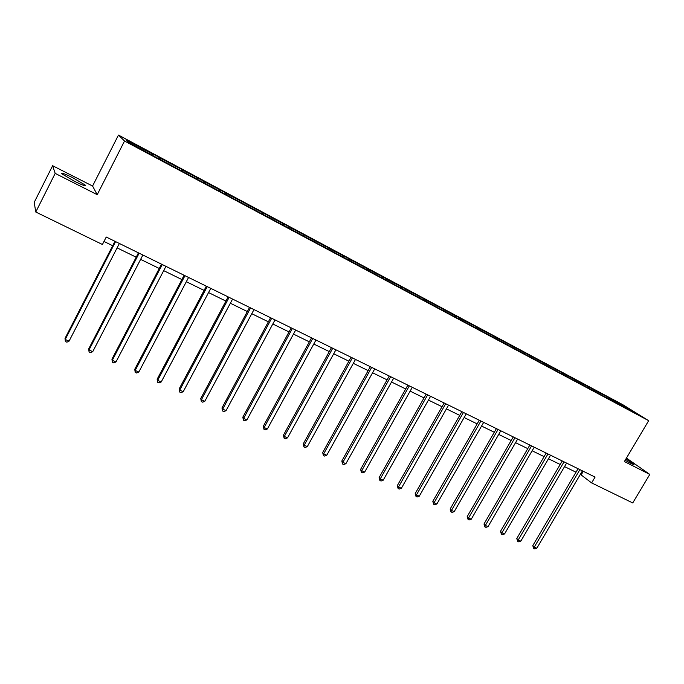 <?xml version="1.0" encoding="UTF-8"?>
<svg xmlns="http://www.w3.org/2000/svg" width="684" height="684" viewBox="0 0 684 684"><rect width="100%" height="100%" fill="white"/><g stroke="black" fill="none" stroke-linecap="round" stroke-linejoin="round"><path stroke-width="1.03" d="M74.376 181.217C83.14 185.518 86.757 186.8 85.235 185.065L72.872 177.78C64.082 173.454 60.431 172.154 61.911 173.881L74.376 181.217M625.142 460.272L630.212 463.017C633.264 464.547 634.47 464.949 633.837 464.231L625.886 459.007M52.617 165.716L55.182 173.394L97.213 194.675L92.571 186.039L52.617 165.716L34.2 202.404L35.773 212.014L102.42 244.496L106.251 237.032L595.071 477.081L591.626 482.904L632.734 502.945L649.8 474.414L626.441 458.075M92.571 186.039L118.469 135.064L622.671 404.62L648.663 420.669L124.531 141.032L118.469 135.064M55.182 173.394L35.773 212.014M152.122 154.952L152.447 153.977L151.771 153.378L159.115 157.303L158.457 158.585M609.025 398.866L609.025 397.926L626.202 407.108L637.257 413.931L622.218 406.108L156.431 157.5L128.686 142.443L125.976 139.835L152.447 153.977M159.432 159.107L159.825 157.918L159.115 157.303M159.825 157.918L181.747 169.393L181.089 170.667M182.183 171.248L182.551 170.06L181.747 169.393M182.551 170.06L203.969 181.269L203.31 182.525M204.516 183.167L204.858 181.978L203.969 181.269M204.858 181.978L225.78 192.922L225.147 194.119M226.438 194.872L226.763 193.683L225.78 192.922M226.763 193.683L247.198 204.371L246.633 205.439M247.959 206.354L248.266 205.174L247.198 204.371M248.266 205.174L268.231 215.614L267.683 216.64M269.103 217.606L269.385 216.452L268.231 215.614M269.385 216.452L288.887 226.652L288.349 227.669M289.888 228.593L290.119 227.533L288.887 226.652M290.119 227.533L309.185 237.502L308.646 238.511M310.297 239.409L310.493 238.425L309.185 237.502M310.493 238.425L329.132 248.164L328.594 249.156M330.329 250.088L330.517 249.121L329.132 248.164M330.517 249.121L348.737 258.637L348.199 259.621M350.011 260.595L350.191 259.629L348.737 258.637M350.191 259.629L368.001 268.932L367.462 269.906M369.36 270.924L369.522 269.958L368.001 268.932M369.522 269.958L386.939 279.046L386.4 280.021M388.375 281.073L388.521 280.115L386.939 279.046M388.521 280.115L405.552 288.999L405.022 289.965M407.074 291.059L407.202 290.093L405.552 288.999M407.202 290.093L423.866 298.788L423.336 299.737M425.457 300.866L425.576 299.908L423.866 298.788M425.576 299.908L441.873 308.407L441.342 309.348M443.531 310.519L443.642 309.561L441.873 308.407M443.642 309.561L459.58 317.872L459.049 318.804M461.307 320.009L461.401 319.052L459.58 317.872M461.401 319.052L476.996 327.183L476.474 328.106M478.8 329.346L478.877 328.388L476.996 327.183M478.877 328.388L494.139 336.34L493.617 337.255M496.003 338.529L496.071 337.58L494.139 336.34M496.071 337.58L511.008 345.352L510.486 346.258M512.923 347.566L512.983 346.617L511.008 345.352M512.983 346.617L527.603 354.218L527.082 355.124M529.578 356.458L529.63 355.509L527.603 354.218M529.63 355.509L543.934 362.947L543.421 363.845M545.977 365.205L546.012 364.264L543.934 362.947M546.012 364.264L560.016 371.54L559.503 372.429M562.111 373.815L562.137 372.874L560.016 371.54M562.137 372.874L575.842 380.005L575.338 380.877M577.989 382.296L578.014 381.356L575.842 380.005M578.014 381.356L591.429 388.332L590.925 389.205M593.626 390.641L593.644 389.709L591.429 388.332M593.644 389.709L606.776 396.532L606.272 397.395M609.025 397.926L606.776 396.532M175.01 167.17L175.318 166.195M197.462 179.157L197.753 178.182M219.513 190.93L219.786 189.955M241.161 202.481L241.418 201.515M262.417 213.835L262.656 212.861M283.296 224.976L283.518 224.001M303.799 235.92L304.004 234.954M323.951 246.676L324.139 245.71M343.744 257.244L343.915 256.278M363.195 267.632L363.358 266.666M382.322 277.841L382.467 276.875M401.115 287.878L401.252 286.912M419.6 297.745L419.719 296.779M437.769 307.441L437.88 306.483M455.647 316.983L455.741 316.025M473.225 326.371L473.311 325.413M490.514 335.596L490.59 334.647M507.528 344.685L507.596 343.736M524.269 353.619L524.329 352.67M540.745 362.417L540.788 361.468M556.964 371.07L556.998 370.129M572.927 379.594L572.953 378.654M588.642 387.982L588.659 387.041M604.117 395.309L604.288 396.335M97.213 194.675L124.531 141.032M648.663 420.669L624.381 461.546L649.8 474.414M580.365 474.345L591.626 482.904M103.977 241.461L112.689 245.71M117.109 247.882L136.193 257.201M140.622 259.373L159.252 268.479M163.69 270.642L181.884 279.542M186.322 281.714L204.106 290.401M208.543 292.572L225.917 301.071M230.363 303.243L247.334 311.536M251.78 313.708L268.376 321.822M272.813 323.994L289.041 331.928M293.479 334.1L309.339 341.846M313.776 344.018L329.286 351.602M333.724 353.773L348.883 361.186M353.32 363.349L368.154 370.6M372.583 372.771L387.093 379.859M391.522 382.023L405.715 388.965M410.135 391.128L424.02 397.917M428.44 400.072L442.026 406.715M446.438 408.878L459.742 415.376M464.145 417.531L477.158 423.892M481.562 426.046L494.301 432.271M498.696 434.417L511.17 440.513M515.556 442.659L527.766 448.627M532.143 450.773L544.105 456.621M548.474 458.75L560.179 464.479M564.548 466.608L576.014 472.216M583.298 471.302L581.246 474.773M625.638 407.732L626.202 407.108M578.066 468.737L532.785 545.644L534.272 547.106L579.895 469.634M536.82 548.235L534.734 548.936L533.717 548.482L534.272 547.106L536.82 548.235L582.417 470.874M533.717 548.482L532.785 545.644M562.239 460.965L516.771 538.547L518.216 540.001L564.043 461.845M520.806 541.147L518.72 541.856L517.685 541.395L518.216 540.001L520.806 541.147L566.6 463.102M517.685 541.395L516.771 538.547M546.165 453.073L500.508 531.34L501.919 532.785L547.944 453.945M504.553 533.947L502.458 534.666L501.406 534.204L501.919 532.785L504.553 533.947L550.534 455.219M501.406 534.204L500.508 531.34M529.844 445.053L483.99 524.012L485.358 525.457L531.579 445.908M488.034 526.637L485.931 527.364L484.87 526.894L485.358 525.457L488.034 526.637L534.221 447.199M484.87 526.894L483.99 524.012M513.256 436.905L467.198 516.582L468.54 518.002L514.958 437.743M471.25 519.207L469.147 519.951L468.07 519.472L468.54 518.002L471.25 519.207L517.634 439.06M468.07 519.472L467.198 516.582M496.396 428.629L450.149 509.024L451.449 510.444L498.063 429.449M454.202 511.658L452.098 512.41L450.995 511.923L451.449 510.444L454.202 511.658L500.791 430.783M450.995 511.923L450.149 509.024M479.262 420.215L432.818 501.346L434.083 502.749L480.895 421.011M436.879 503.988L434.767 504.758L433.647 504.262L434.083 502.749L436.879 503.988L483.665 422.379M433.647 504.262L432.818 501.346M461.854 411.665L415.214 493.54L416.428 494.934L463.444 412.443M419.275 496.199L417.163 496.969L416.017 496.473L416.428 494.934L419.275 496.199L466.257 413.829M416.017 496.473L415.214 493.54M444.147 402.97L397.318 485.614L398.49 486.991L445.694 403.731M401.38 488.273L399.259 489.06L398.105 488.547L398.49 486.991L401.38 488.273L448.559 405.133M398.105 488.547L397.318 485.614M426.158 394.129L379.124 477.552L380.244 478.92L427.654 394.873M383.194 480.219L381.065 481.023L379.885 480.501L380.244 478.92L383.194 480.219L430.569 396.301M379.885 480.501L379.124 477.552M407.852 385.143L360.622 469.352L361.708 470.712L409.314 385.861M364.7 472.037L362.563 472.849L361.366 472.319L361.708 470.712L364.7 472.037L412.272 387.315M361.366 472.319L360.622 469.352M389.239 376.003L341.812 461.016L342.846 462.358L390.658 376.704M345.89 463.709L343.753 464.53L342.539 464L342.846 462.358L345.89 463.709L393.668 378.175M342.539 464L341.812 461.016M370.309 366.709L322.686 452.543L323.669 453.868L371.677 367.376M326.764 455.245L324.626 456.083L323.387 455.535L323.669 453.868L326.764 455.245L374.738 368.881M323.387 455.535L322.686 452.543M351.054 357.253L303.234 443.925L304.166 445.233L352.371 357.903M307.313 446.626L305.167 447.481L303.91 446.926L304.166 445.233L307.313 446.626L355.483 359.433M303.91 446.926L303.234 443.925M331.458 347.634L283.45 435.152L284.322 436.452L332.723 348.25M287.528 437.871L285.373 438.735L284.099 438.17L284.322 436.452L287.528 437.871L335.895 349.806M284.099 438.17L283.45 435.152M311.528 337.836L263.314 426.235L264.135 427.517L312.733 338.435M267.393 428.953L265.238 429.834L263.938 429.261L264.135 427.517L267.393 428.953L315.965 340.016M263.938 429.261L263.314 426.235M291.23 327.875L242.829 417.154L243.589 418.42L292.384 328.44M246.907 419.891L244.752 420.78L243.427 420.198L243.589 418.42L246.907 419.891L295.668 330.056M243.427 420.198L242.829 417.154M270.582 317.735L221.975 407.921L222.676 409.16L271.676 318.274M226.053 410.656L223.899 411.563L222.548 410.973L222.676 409.16L226.053 410.656L275.019 319.915M222.548 410.973L221.975 407.921M249.549 307.407L200.754 398.516L201.395 399.738L250.583 307.911M204.832 401.26L202.669 402.183L201.301 401.576L201.395 399.738L204.832 401.26L253.995 309.587M201.301 401.576L200.754 398.516M228.14 296.89L179.157 388.948L179.73 390.145L229.114 297.369M183.227 391.693L181.063 392.633L179.661 392.017L179.73 390.145L183.227 391.693L232.577 299.07M179.661 392.017L179.157 388.948M206.337 286.186L157.158 379.201L157.662 380.381L207.243 286.63M161.227 381.954L159.056 382.912L157.636 382.279L157.662 380.381L161.227 381.954L210.775 288.366M157.636 382.279L157.158 379.201M184.124 275.276L134.757 369.274L135.193 370.429L184.962 275.686M138.818 372.036L136.655 373.011L135.201 372.37L135.193 370.429L138.818 372.036L188.562 277.456M135.201 372.37L134.757 369.274M161.501 264.169L111.945 359.16L112.304 360.297L162.27 264.546M115.998 361.93L113.835 362.922L112.356 362.272L112.304 360.297L115.998 361.93L165.938 266.341M112.356 362.272L111.945 359.16M138.45 252.841L88.706 348.866L88.988 349.977L139.143 253.183M92.75 351.644L90.579 352.653L89.074 351.986L88.988 349.977L92.75 351.644L142.879 255.021M89.074 351.986L88.706 348.866M114.955 241.307L65.023 338.375L65.228 339.461L115.57 241.614M69.067 341.154L66.895 342.18L65.365 341.504L65.228 339.461L69.067 341.154L119.375 243.478M65.365 341.504L65.023 338.375M84.859 185.792L85.235 185.065"/></g></svg>
